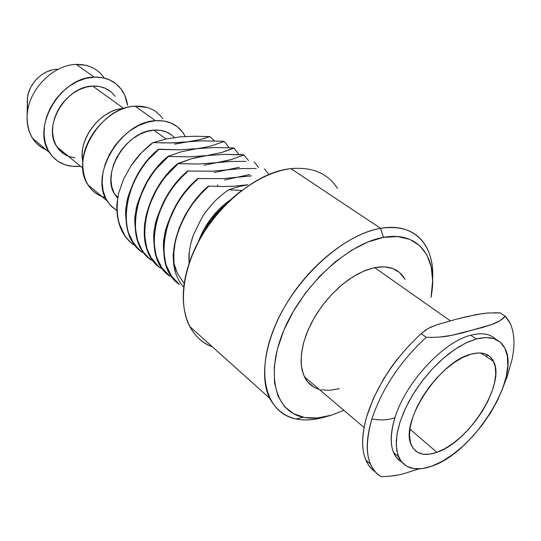 <?xml version="1.0" encoding="UTF-8"?>
<svg xmlns="http://www.w3.org/2000/svg" width="541" height="541" viewBox="0 0 541 541"><rect width="100%" height="100%" fill="white"/><g stroke="black" fill="none" stroke-linecap="round" stroke-linejoin="round"><path stroke-width="0.81" d="M405.31 473.233L418.748 468.905L405.31 473.233C398.359 475.39 390.25 476.52 380.992 476.614C376.333 473.835 372.803 469.642 370.402 464.043C365.757 452.756 366.25 437.737 371.89 418.977C381.222 420.573 388.925 420.107 394.984 417.584C405.554 382.555 443.397 341.77 470.819 335.224C481.808 332.384 490.173 333.77 495.908 339.39C490.173 333.77 481.808 332.384 470.819 335.224L476.181 338.997C490.592 335.393 500.269 338.693 505.213 348.891C520.428 378.112 473.422 452.35 432.137 466.031L422.575 468.553L414.014 468.675L406.812 466.328L401.28 461.534L397.682 454.406L396.222 445.162L397.02 434.139L400.09 421.757L405.358 408.529L412.607 395.025L421.547 381.831L431.786 369.55L442.863 358.71L454.284 349.784L465.551 343.136L476.181 338.997L485.75 337.489L493.892 338.605L500.33 342.237L504.854 348.154L507.357 356.086L507.803 365.675L506.22 376.556L502.717 388.31L497.45 400.523L490.606 412.79L482.437 424.699L473.213 435.857L463.231 445.892L452.824 454.467L442.342 461.27L432.137 466.031C415.61 471.86 404.411 468.77 398.534 456.76L396.661 449.943L396.228 441.855L397.277 432.678L399.806 422.656L403.769 412.059L409.07 401.179L415.576 390.325L423.089 379.816L431.414 369.956L440.286 361.03L449.463 353.287L458.68 346.93L467.667 342.135L476.181 338.997L470.819 335.224C443.397 341.77 405.554 382.555 394.984 417.584C390.446 432.151 389.98 443.803 393.571 452.547C395.39 456.773 398.088 459.931 401.652 462.007C390.609 454.92 388.384 440.117 394.984 417.584C388.925 420.107 381.222 420.573 371.89 418.977C381.987 388.756 400.097 361.53 426.2 337.28C435.951 337.598 444.418 336.955 451.593 335.359L482.416 327.515L491.688 324.532L499.681 320.928L505.287 316.242L500.297 312.901L487.908 312.989L476.864 314.449L456.59 319.149L436.776 324.803L427.924 328.556L421.209 333.635L426.2 337.28L421.209 333.635C395.173 357.75 377.158 384.881 367.163 415.021C359.853 440.536 361.496 458.633 372.093 469.304M313.523 386.923L307.579 381.784L303.433 374.514L301.31 365.358L301.337 354.639L303.575 342.784L307.957 330.274L314.328 317.648L322.416 305.462L331.883 294.243L342.311 284.492L353.226 276.613L364.167 270.926L374.656 267.639C389.047 265.117 399.163 268.999 405.006 279.278L399.508 272.448L392.665 268.478L384.279 266.828L374.656 267.639L450.295 320.799L374.656 267.639L366.237 270.101L357.473 274.145L348.6 279.677L339.87 286.561L331.538 294.615L323.836 303.609L316.985 313.293L311.19 323.383L306.605 333.594L303.345 343.636L301.493 353.232L301.08 362.118L302.088 370.071L304.461 376.888C307.673 383.265 312.556 387.41 319.116 389.331M436.891 452.317L409.922 429.094L436.891 452.317C424.124 456.672 415.562 454.142 411.201 444.736C399.596 422.365 439.461 361.435 470.913 354.186C482.058 351.251 489.612 353.672 493.568 361.435C505.849 383.637 468.979 442.078 436.891 452.317L444.81 448.685L452.979 443.437L461.101 436.776L468.898 428.959L476.114 420.242L482.491 410.944L487.806 401.361L491.884 391.84L494.562 382.703L495.718 374.284L495.292 366.899L493.27 360.84L489.679 356.363L484.641 353.672L478.312 352.921L470.913 354.186L462.738 357.445L454.102 362.605L445.378 369.469L436.925 377.774L429.108 387.16L422.271 397.222L416.705 407.542L412.634 417.672L410.22 427.18L409.523 435.688L410.558 442.863L413.236 448.448L417.422 452.249L422.92 454.176L429.5 454.183L436.891 452.317M337.496 188.43C327.745 173.282 312.225 166.689 290.93 168.65L380.614 228.329L383.515 237.384L367.948 241.969L351.616 250.226L335.224 261.871L319.548 276.431L305.307 293.263L293.188 311.589L283.727 330.544L277.344 349.249L274.246 366.872L274.497 382.67L277.966 396.012L284.404 406.447L293.445 413.662L304.63 417.51L317.472 417.977L331.464 415.17L343.88 410.355L331.464 415.17C321.212 418.288 311.826 418.984 303.305 417.253C275.207 411.809 264.901 374.426 284.174 329.496C303.17 284.58 348.458 243.254 383.515 237.384L380.614 228.329C343.366 234.267 295.082 278.128 275.038 325.898C254.696 373.689 266.05 413.277 295.988 418.95C305.063 420.763 315.031 420.019 325.898 416.712C299.471 424.394 280.691 418.2 269.574 398.142C258.557 375.4 265.983 335.014 289.848 298.253C313.672 261.499 350.96 233.34 380.614 228.329L290.93 168.65C261.688 172.045 226.327 197.181 204.694 231.23C183.034 265.279 177.698 303.792 189.749 326.5C195.024 336.306 202.571 343.082 212.39 346.822C187.382 337.963 175.906 305.023 188.268 266.172C202.185 218.375 251.727 172.079 290.93 168.65L294.568 168.312M242.091 190.27C219.47 207.244 202.868 228.843 192.278 255.068L200.461 237.675L211.389 220.823L224.495 205.519L239.163 192.461M58.117 69.329C44.362 68.633 29.086 82.705 27.415 97.765L27.476 111.96C30.188 87.825 54.154 64.656 76.295 64.406L85.999 65.333C93.789 67.327 99.875 71.561 104.251 78.039M103.615 77.113C97.157 68.457 88.055 64.217 76.295 64.406L94.175 77.106L85.816 78.398L77.431 81.441L69.356 86.127L61.944 92.281L55.513 99.652L50.32 107.923L46.594 116.755L44.47 125.762L44.037 134.581L45.275 142.851L48.122 150.242L52.436 156.477L58.022 161.34L64.643 164.653L72.034 166.33L79.899 166.337C66.665 167.44 56.501 162.814 49.4 152.454C31.06 127.324 60.687 76.923 94.175 77.106L76.295 64.406C54.154 64.656 30.188 87.825 27.476 111.96C26.225 122.11 27.929 130.902 32.582 138.334C36.484 144.298 41.752 148.43 48.379 150.723C34.056 145.164 26.969 133.499 27.118 115.727L27.415 97.765L27.118 115.727M61.83 152.406L63.5 152.258L61.83 152.406M223.487 206.554C215.054 214.04 208.299 222.818 203.24 232.9L211.369 219.7L218.916 210.889L223.494 206.547M82.868 162.084C77.282 139.876 100.768 109.059 123.74 108.471L92.741 86.087C65.752 86.127 42.097 126.641 56.94 146.841C59.787 151.216 63.581 154.354 68.335 156.248M105.387 197.641C90.712 193.205 83.179 182.047 82.78 164.146C82.584 137.218 110.012 106.996 135.115 106.192C100.971 106.651 69.674 159.311 87.899 184.772C92.078 191.372 97.907 195.659 105.387 197.641M114.388 95.453L115.064 96.372C109.843 89.224 102.398 85.796 92.741 86.087L123.74 108.471C103.689 109.167 82.07 132.991 82.205 154.422L82.55 160.251M107.111 200.9L111.419 206.392L116.836 210.577L110.107 204.998L105.867 198.635L103.162 191.014L102.134 182.418L102.858 173.188L105.326 163.693L109.444 154.334L115.05 145.509L121.914 137.59L129.739 130.915L138.198 125.762L146.922 122.32L155.558 120.711L135.115 106.192L155.558 120.711L163.747 120.988L171.179 123.091L177.57 126.912L182.689 132.268L185.279 136.494L183.291 133.113C177.002 124.193 167.757 120.061 155.558 120.711C121.123 121.522 88.981 175.304 107.111 200.9L87.899 184.772M166.046 139.003L153.786 130.158C126.046 131.017 100.383 174.209 115.037 194.794L117.607 198.229L113.887 192.691L111.757 186.544L110.973 179.639L111.581 172.234L113.576 164.633L116.883 157.154L121.373 150.1L126.858 143.764L133.113 138.415L139.876 134.263L146.861 131.477L153.786 130.158L166.046 139.003M142.986 251.619L149.194 258.463C124.166 239.812 133.979 183.805 168.136 156.268C159.757 163.45 152.69 171.97 146.942 181.83C139.524 196.728 135.811 206.899 135.798 212.336C134.026 218.097 134.581 227.47 137.468 240.454L141.323 249.036L142.986 251.619M168.407 156.471L188.714 156.849L206.743 155.585L221.796 152.474L233.989 148.139L239.034 154.543L233.712 147.95L221.796 152.474L206.743 155.585L188.714 156.849L168.407 156.471C133.174 184.819 124.274 242.794 151.27 260.147L146.652 256.021L143.324 251.95L141.573 249.252L137.725 240.671C134.837 227.687 134.283 218.314 136.061 212.552C136.075 207.108 139.788 196.938 147.206 182.033C151.838 174.615 155.071 169.982 156.91 168.129L168.407 156.471M233.712 147.95L214.554 147.51L196.978 148.66L181.533 151.73L168.136 156.268L181.533 151.73L196.978 148.66L214.554 147.51L233.712 147.95M151.27 260.147L152.663 260.201L151.27 260.147M243.95 154.936L231.785 159.419L224.657 161.259L216.718 162.658L198.615 164.011L178.178 163.686L198.615 164.011L216.718 162.658L231.785 159.419L243.95 154.936L224.4 154.361L206.75 155.592L191.291 158.79L178.178 163.686C142.696 192.42 133.492 250.814 160.494 268.113L161.969 268.16L160.494 268.113L158.107 266.158L152.562 259.917L150.817 257.205L146.99 248.596C144.163 235.545 143.649 226.118 145.455 220.309C145.495 214.838 149.275 204.579 156.789 189.539C161.468 182.047 164.734 177.36 166.594 175.48L178.178 163.686L177.901 163.483C148.66 187.68 135.473 233.475 150.547 256.975L158.412 266.429C133.384 247.812 143.5 191.392 177.901 163.483L191.291 158.79L198.73 156.958L206.75 155.592L224.4 154.361L243.666 154.746L248.468 160.542M196.971 148.667L179.017 149.83L158.831 149.397C123.848 177.374 115.247 234.929 142.229 252.336L143.548 252.39L142.229 252.336L138.327 248.955L132.504 241.448C117.329 218.057 130.002 172.978 158.831 149.397L147.003 160.914C145.225 162.699 142.04 167.277 137.461 174.655C130.246 189.228 126.635 199.23 126.608 204.647C124.87 210.49 125.444 219.781 128.332 232.542L133.837 243.673L140.146 250.659C115.132 231.967 124.653 176.38 158.56 149.201L179.017 149.83L196.965 148.66L204.87 147.368L196.965 148.66M224.217 141.471L229.215 147.74L224.217 141.471L212.004 145.664L204.87 147.368L212.004 145.664L224.217 141.471M223.947 141.282L201.157 140.876L187.389 141.87L174.729 144.122L187.389 141.87L201.157 140.876L223.947 141.282M254.108 161.867L258.591 167.48M131.28 243.004C121.36 234.361 116.538 221.688 116.822 204.971L117.525 217.157L120.609 228.079L125.891 237.296L131.28 243.004M217.421 186.496L217.854 184.894L217.421 186.496M118.54 193.536L116.822 204.971L118.54 193.536C114.564 216.481 119.507 233.536 133.356 244.681L128.704 240.529L124.741 235.565L119.155 223.467C117.546 216.718 116.836 211.984 117.032 209.252L117.323 201.502L118.54 193.536L123.598 179.078L118.54 193.536M216.725 162.665L230.939 161.448L245.939 161.38L230.939 161.448L216.725 162.665L204.011 165.215L216.725 162.665M239.352 167.277L226.895 169.874L239.352 167.277M167.818 274.551C142.797 255.981 153.218 199.135 187.876 170.848L176.035 182.98C174.209 184.833 170.922 189.553 166.188 197.154C158.689 212.14 154.888 222.392 154.794 227.917C152.954 233.895 153.401 243.355 156.139 256.306L159.98 265.09L161.536 267.545L167.818 274.551M152.954 142.635L141.309 152.88C147.024 147.287 150.905 143.872 152.954 142.635L165.695 139.078L180.322 136.853L194.686 136.237L209.962 136.663L194.686 136.237L180.322 136.853L165.695 139.078L152.954 142.635L171.071 142.932L187.382 141.864L199.636 139.686L209.962 136.663L214.337 140.883L209.962 136.663L199.636 139.686L187.382 141.864L174.723 142.831L161.09 142.905M141.309 152.88C138.936 155.145 135.608 159.284 131.314 165.289L123.598 179.078L131.314 165.289L141.309 152.88M188.153 171.057L212.674 171.179L226.895 169.874L212.674 171.179L188.153 171.057C152.413 200.177 142.892 259.004 169.901 276.235L161.779 267.741L156.417 256.576C153.678 243.592 153.218 234.179 155.03 228.329C155.159 222.655 158.953 212.37 166.405 197.472C169.989 191.473 173.282 186.726 176.278 183.237L182.013 176.839L188.153 171.057M226.902 169.881L241.164 168.582L256.245 168.467L241.164 168.582L226.902 169.881L214.155 172.538L226.902 169.881M264.475 168.941L268.924 174.56M174.871 280.427L177.414 282.835C152.406 264.319 163.145 207.041 198.053 178.368L186.118 190.648C184.271 192.522 180.958 197.296 176.17 204.971C168.569 220.099 164.707 230.439 164.579 235.998C162.706 242.023 163.105 251.545 165.783 264.549L169.597 273.367L174.871 280.427M198.344 178.577L223.007 178.625L237.283 177.238L249.766 174.527L237.283 177.238L223.007 178.625L198.344 178.577C162.341 208.102 152.494 267.355 179.504 284.519L171.396 276.025L166.073 264.826C163.389 251.781 162.969 242.314 164.822 236.417C164.978 230.703 168.839 220.329 176.393 205.289C180.018 199.23 183.338 194.435 186.361 190.905L192.15 184.434L198.344 178.577M237.296 177.245L251.606 175.872L237.296 177.245L224.542 180.011L237.296 177.245M174.27 137.549C169.13 132.045 162.3 129.583 153.786 130.158L160.373 130.327L166.364 131.977L171.531 135.007M183.791 287.149L181.384 284.248L183.791 287.149M175.669 273.077L173.992 263.474L177.441 273.421L184.238 283.66L177.441 273.421L173.992 263.474L175.669 273.077C167.155 247.988 182.533 208.082 208.454 186.043L221.526 186.523L233.55 186.226L247.886 184.758L233.55 186.226L221.526 186.523L208.454 186.043L199.257 195.159L191.074 205.539L184.258 216.745L178.97 228.471L175.358 240.393L173.58 252.052C172.667 254.426 173.363 261.431 175.669 273.077C177.462 278.033 179.369 281.76 181.384 284.248M200.623 194.192L208.745 186.26C186.239 205.391 170.909 239.122 173.992 263.474L173.789 253.411L174.966 243.863C175.805 238.453 178.009 231.521 181.58 223.068C187.423 211.619 191.311 204.971 193.252 203.125L200.623 194.192M162.773 118.695C156.43 109.83 147.206 105.664 135.115 106.192L147.382 107.49M189.127 263.528L189.208 252.505L190.709 243.795L189.208 252.505C188.836 254.649 188.809 258.321 189.127 263.528M191.358 241.259L193.38 234.95L190.709 243.795M201.962 217.543C203.795 214.155 207.852 208.982 214.135 202.023C217.516 198.31 222.358 194.239 228.654 189.81L237.742 186.902L228.654 189.81L241.834 190.452L228.654 189.81C222.378 194.219 217.536 198.29 214.135 202.023C208.495 208.143 204.437 213.316 201.962 217.543L193.38 234.95M247.42 184.839L237.742 186.902M198.513 241.286C204.938 224.245 215.555 210.429 230.371 199.839L218.28 210.05L210.537 219.098L204.072 229.059L198.513 241.286M94.175 77.106L102.168 77.6L109.478 79.825L115.828 83.659L121.001 88.94L124.822 95.432L127.575 105.319C126.756 99.443 124.768 94.256 121.617 89.765C115.186 81.042 106.043 76.822 94.175 77.106M110.195 91.24L105.055 88.19L99.165 86.445L92.741 86.087L86.033 87.155L79.317 89.617L72.859 93.39L66.935 98.327L61.789 104.224L57.63 110.837L54.634 117.904L52.917 125.12L52.538 132.193L53.505 138.834L55.75 144.792L59.185 149.83L63.649 153.779M68.964 156.491L74.901 157.877M51.659 70.073L46.675 71.838L41.914 74.557L37.559 78.141L33.799 82.435L30.776 87.27L28.619 92.45L27.415 97.765L27.185 102.736M380.614 228.329C402.173 225.212 417.361 231.291 426.18 246.554C431.042 255.399 433.192 266.111 432.624 278.683C434.592 245.012 414.325 222.229 380.614 228.329M383.515 237.384C417.571 230.926 436.81 255.873 432.002 291.146L431.042 297.367L432.651 280.556L431.184 266.672L426.842 254.845L419.681 245.594L409.855 239.365L397.662 236.545L383.515 237.384M321.002 389.797L329.685 390.352L339.234 388.634M439.732 337.05L451.593 335.359L462.366 332.938L491.688 324.532C497.686 322.558 502.217 319.799 505.287 316.242C513.172 325.033 515.668 338.111 512.787 355.484M487.001 354.612L486.731 356.884M503.238 386.869L507.167 376.11M511.989 359.637C515.1 344.969 514.498 332.891 510.17 323.396L505.287 316.242L500.297 312.901L494.548 312.732M482.849 313.51L466.619 316.647L456.59 319.149L436.776 324.803L430.041 327.494M426.186 329.557L421.209 333.635C395.173 357.75 377.158 384.881 367.163 415.021C361.591 433.74 361.145 448.746 365.838 460.039C368.036 465.145 371.173 469.088 375.258 471.867M397.987 459.194L399.427 458.633L397.987 459.201M397.669 475.059L388.959 476.317M380.992 476.614C366.71 467.383 363.674 448.171 371.89 418.977C381.987 388.756 400.097 361.53 426.2 337.28M398.534 456.76L393.571 452.547M364.052 427.485L304.461 376.888M480.854 352.975L493.568 361.435M295.988 418.95L303.305 417.253M269.574 398.142L189.749 326.5M49.4 152.454L32.582 138.334M82.868 168.237L56.94 146.841M82.78 164.146L82.205 154.422M117.803 197.073L115.037 194.794M506.701 378.26L511.969 359.731M410.024 344.509L396.898 359.609L390.886 367.718L383.048 379.816L373.114 399.048L366.548 417.084M370.402 464.043L365.838 460.039"/></g></svg>

